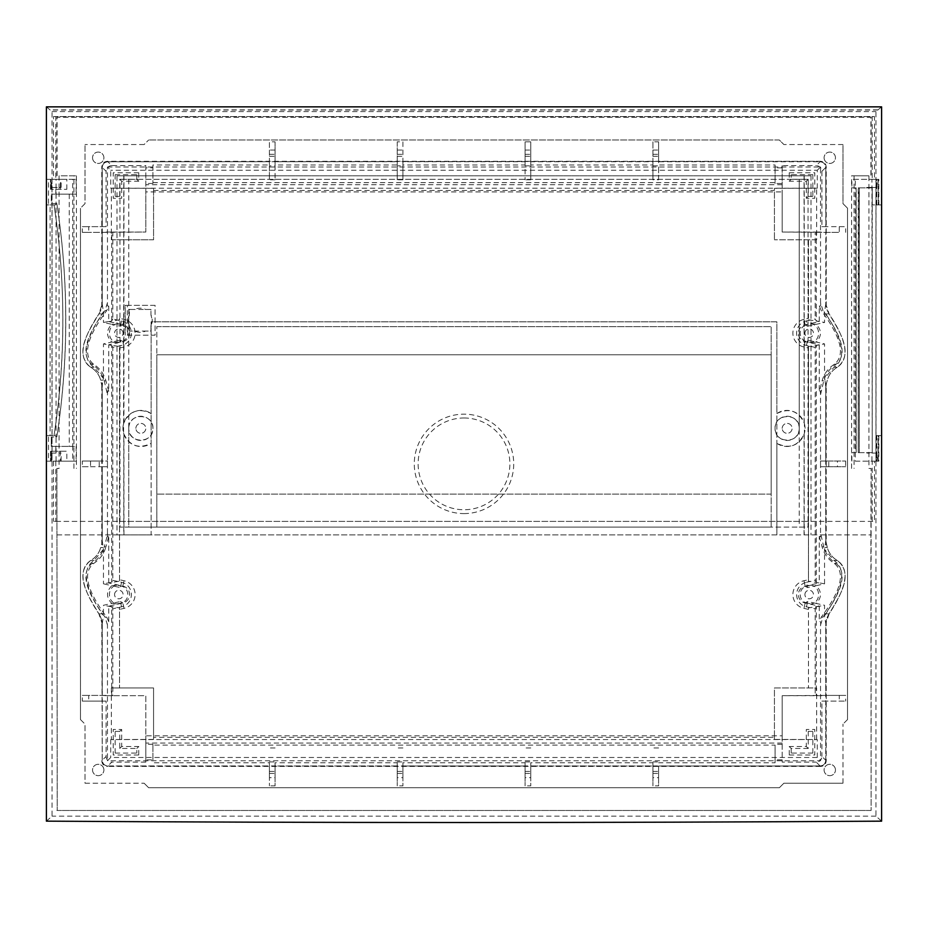 <?xml version="1.0" encoding="UTF-8"?>
<svg xmlns="http://www.w3.org/2000/svg" width="928" height="928" viewBox="0 0 928 928"><rect width="100%" height="100%" fill="white"/><g stroke="black" fill="none" stroke-linecap="round" stroke-linejoin="round"><path stroke-width="0.7" stroke-dasharray="4.64 3.48" d="M878.828 435.603L878.828 461.17L876.774 461.17L876.774 435.603L881.6 435.603L876.774 435.603M876.774 461.17L878.828 461.17M877.088 453.073L866.88 453.073L877.088 453.073L877.088 461.17M872.227 435.603L872.227 452.644L866.88 452.644L872.227 452.644L872.227 435.603M876.241 435.603L876.241 461.17M858.203 187.874L872.227 187.874L872.227 452.644L872.227 187.874L872.227 204.914L872.227 187.874L858.203 187.874L858.203 452.644L858.736 187.874M871.937 461.17L876.009 461.17L871.937 461.17L871.937 452.644L858.736 452.644M875.997 461.17L876.009 179.348L871.937 179.348L872.227 452.644L858.203 452.644M859.293 452.644L859.293 187.874L859.293 452.644M877.981 204.914L876.009 204.914L878.248 204.914L877.981 179.348L876.009 179.348L876.241 187.444L866.88 187.444L877.088 187.444L876.241 187.444L876.241 204.914L877.18 204.914L872.227 204.914L876.241 204.914M876.774 204.914L876.774 179.348L878.828 179.348L878.828 204.914L877.18 204.914L881.6 204.914L878.828 204.914M877.088 187.444L876.774 179.348M878.828 179.348L877.088 179.348M881.6 106.848L875.939 111.592L875.939 816.153L881.6 821.152M876.6 453.073L876.6 461.17M876.009 461.17L878.248 461.17L876.009 461.17M876.6 187.444L876.542 179.348L878.248 179.348L878.248 204.914M876.009 204.914L876.009 435.603L877.981 435.603L877.981 461.17M878.248 461.17L878.248 435.603L876.009 435.603M46.4 821.152L52.061 816.153L52.061 111.592L46.4 106.848M808.033 179.348L119.967 179.348L808.033 179.348L808.033 521.397L874.478 521.397L53.522 521.397L55.796 521.397L55.796 461.17L72.686 461.17L72.686 446.391L56.063 446.391L56.063 437.03L51.295 437.03L56.828 437.03L57.188 434.606C68.568 358.15 68.568 281.915 57.188 205.912C68.649 282.147 68.649 358.382 57.188 434.606L56.828 437.03L56.063 437.03L56.063 421.556L54.427 432.982C65.586 357.651 65.633 282.796 54.566 208.417L54.033 204.914L55.819 204.914L48.5 204.914L48.5 179.348L46.4 179.348L50.912 179.348L50.912 187.444L60.413 187.444L60.413 179.348L66.851 179.348L51.4 179.348L76.131 179.348L53.522 179.348L55.796 179.348L55.796 116.557L872.204 116.557L872.204 179.348L874.478 179.348L851.869 179.348L872.204 179.348M48.5 204.914L46.4 204.914L50.077 204.914L50.077 435.603L46.4 435.603L48.5 435.603L48.5 461.17L46.4 461.17L50.912 461.17L50.912 453.073L51.4 461.17L66.851 461.17L66.851 451.228L56.063 451.228L56.063 446.391L51.295 446.391L51.295 437.03L51.295 446.391L76.131 446.391L72.686 446.391L72.686 194.138L56.063 194.138L56.063 189.289L66.851 189.289L60.413 189.289L60.413 187.444L61.12 187.444L50.912 187.444M51.4 187.444L51.4 179.348M52.003 179.348L52.003 461.17L66.851 461.17M51.4 461.17L52.003 461.17M877.923 110.026L50.077 110.026M52.061 111.592L875.939 111.592M877.923 109.852L50.077 109.852M875.939 816.153L52.061 816.153M56.886 468.42L57.223 810.469L56.886 468.42L59.079 468.42L59.079 175.798L76.409 175.798L59.079 175.798M56.886 175.798L56.886 117.276L871.114 117.276L871.114 175.798L868.921 175.798L868.921 468.42L871.114 468.42L871.114 810.469L870.893 534.899L776.864 534.899L776.864 321.819L151.136 321.819L151.136 534.899L776.864 534.899L776.864 443.352C789.171 449.256 798.3 446.066 804.228 433.77L804.228 534.899M56.886 810.469L871.114 810.469M57.084 468.42L59.079 468.42M76.409 175.798L76.409 468.42M117.009 175.798L810.991 175.798L117.009 175.798L117.009 534.899L57.107 534.899M810.991 175.798L810.991 534.899M870.893 534.899L871.114 468.42M868.921 468.42L870.916 468.42M851.591 468.42L851.591 175.798L868.921 175.798M57.084 175.798L57.084 117.276L870.916 117.276L870.916 175.798L851.591 175.798M123.772 175.798L123.586 433.156A18.038 18.038 0 0 1 122.96 428.446A18.038 18.038 0 0 0 151.136 443.352L151.136 534.899L117.009 534.899M57.2 534.899L870.8 534.899M804.228 433.77L804.414 433.156L804.228 433.77M776.864 443.352L776.864 443.352A18.038 18.038 0 0 0 805.04 428.446A18.038 18.038 0 0 0 776.864 413.528L776.864 443.352M804.228 175.798L804.228 423.122C798.3 410.826 789.171 407.624 776.864 413.528L776.864 321.819L151.136 321.819L151.136 413.528C138.829 407.624 129.7 410.826 123.772 423.122L123.586 423.736A18.038 18.038 0 0 0 122.96 428.446A18.038 18.038 0 0 1 151.136 413.528L151.136 443.352C138.829 449.256 129.7 446.066 123.772 433.77L123.772 534.899M804.414 423.736A18.038 18.038 0 0 1 804.414 433.156L804.414 423.736M123.586 433.156L123.772 433.77L123.586 433.156M135.882 428.353A4.965 4.965 0 0 1 140.836 423.4A4.965 4.965 0 0 1 145.8 428.353A4.965 4.965 0 0 1 140.836 433.318A4.965 4.965 0 0 1 135.882 428.353A4.965 4.965 0 0 0 140.836 433.318A4.965 4.965 0 0 0 145.8 428.353A4.965 4.965 0 0 0 140.836 423.4A4.965 4.965 0 0 0 135.882 428.353M128.748 428.353A12.087 12.087 0 0 1 140.836 416.266A12.087 12.087 0 0 1 152.923 428.353A12.087 12.087 0 0 1 140.836 440.452A12.087 12.087 0 0 1 128.748 428.353L128.76 428.945C128.748 444.187 153.688 443.584 152.923 428.353C153.688 413.134 128.748 412.531 128.76 427.773L128.748 428.353M799.24 427.773L799.252 428.353A12.087 12.087 0 0 1 787.164 440.452A12.087 12.087 0 0 1 775.077 428.353A12.087 12.087 0 0 1 787.164 416.266A12.087 12.087 0 0 1 799.252 428.353L799.24 179.348L799.24 427.773C799.252 412.531 774.312 413.134 775.077 428.353C774.312 443.584 799.252 444.187 799.24 428.945L799.24 527.081L808.033 527.081L808.033 521.397L119.967 521.397L119.967 527.081L808.033 527.081M128.76 179.348L128.76 527.081L771.18 527.081L771.18 326.656L156.82 326.656L156.82 527.081L156.82 354.774L771.18 354.774L771.18 494.125L156.82 494.125L771.18 494.125L771.18 527.081L799.24 527.081M128.76 428.945L128.76 527.081L119.967 527.081M156.82 326.656L771.18 326.656L771.18 354.774L156.82 354.774L156.82 326.656M55.796 521.397L119.967 521.397L119.967 179.348M76.131 179.348L76.131 194.138L72.686 194.138L72.686 179.348M872.204 521.397L872.204 461.17L855.314 461.17L855.314 452.644L856.184 452.644L856.184 187.874L851.869 187.874L851.869 179.348M851.869 187.874L855.314 187.874L855.314 452.644L851.869 452.644L856.184 452.644L856.184 187.874L855.314 187.874L855.314 179.348M55.796 116.557L53.522 116.557L53.522 179.348M50.077 204.914L54.033 204.914L56.063 218.857L56.063 203.487L51.295 203.487L51.295 194.138L51.295 203.487L56.828 203.487L57.188 205.912L56.828 203.487L56.063 203.487L56.063 194.138L51.295 194.138L76.131 194.138M48.5 435.603L55.819 435.603L54.033 435.603L54.427 432.982L54.033 435.603L50.077 435.603M56.063 461.17L56.063 451.228L50.53 451.228L66.851 451.228M76.131 446.391L76.131 461.17L72.686 461.17M55.796 461.17L76.131 461.17M53.522 461.17L53.522 521.397M855.314 461.17L874.478 461.17L874.478 521.397M851.869 461.17L851.869 452.644M53.522 116.557L874.478 116.557L874.478 179.348M127.287 335.17L155.069 335.17L155.057 305.347L125.234 305.347L125.245 335.17L125.234 305.347L127.287 305.347L127.287 335.17L155.069 335.17L155.069 305.347M60.413 189.289L50.518 189.289L56.063 189.289L56.063 179.348M51.237 189.289L50.912 179.348M48.5 179.348L51.237 179.348M50.518 189.289L50.518 179.348L50.53 189.289M66.851 189.289L66.851 179.348M55.819 179.348L60.413 179.348M50.912 461.17L48.5 461.17M50.912 453.073L60.413 453.073L60.413 451.228M50.53 451.228L50.53 461.17L50.518 451.228M51.4 453.073L61.12 453.073L60.413 453.073L60.413 461.17M51.237 451.228L51.237 461.17M56.063 218.857C65.122 287.077 65.122 354.647 56.063 421.556L56.063 218.857M874.478 461.17L872.204 461.17M874.478 116.557L872.204 116.557M782.2 428.353A4.965 4.965 0 0 1 787.164 423.4A4.965 4.965 0 0 1 792.118 428.353A4.965 4.965 0 0 1 787.164 433.318A4.965 4.965 0 0 1 782.2 428.353A4.965 4.965 0 0 0 787.164 433.318A4.965 4.965 0 0 0 792.118 428.353A4.965 4.965 0 0 0 787.164 423.4A4.965 4.965 0 0 0 782.2 428.353M155.057 305.347L127.287 305.347M150.951 325.658L150.951 331.052L145.557 331.052A12.076 12.076 0 0 1 134.746 331.052L129.363 331.052L129.363 325.67A12.076 12.076 0 0 1 129.352 314.847L129.352 309.465L134.746 309.465A12.076 12.076 0 0 1 145.557 309.465L150.939 309.465L150.951 314.847A12.076 12.076 0 0 1 150.951 325.658L150.951 331.052L129.363 331.052L129.363 325.658L128.076 320.253L129.352 314.847L129.352 309.465L150.939 309.465L150.951 314.847L152.227 320.264L150.951 325.658M870.777 810.469L57.223 810.469M871.937 179.348L875.997 179.348M85.016 203.638L80.469 208.185L85.016 203.638L85.016 144.548L85.016 203.638M80.469 719.56L80.469 208.185L80.469 719.56L85.016 724.107L80.469 719.56M847.531 719.56L842.984 724.107L847.531 719.56L847.531 208.185L847.531 719.56M842.984 783.197L842.984 724.107L842.984 783.197L783.893 783.197L779.346 787.744L148.654 787.744L144.107 783.197L148.654 787.744L779.346 787.744L783.893 783.197L842.984 783.197M85.016 783.197L144.107 783.197L85.016 783.197L85.016 724.107L85.016 783.197M144.107 144.548L85.016 144.548L144.107 144.548L148.654 140L144.107 144.548M779.346 140L148.654 140L779.346 140L783.893 144.548L779.346 140M842.984 144.548L783.893 144.548L842.984 144.548L842.984 203.638L847.531 208.185L842.984 203.638L842.984 144.548M826.222 760.751L825.734 760.252C825.444 763.756 823.542 765.646 820.05 765.936L820.549 766.435C824.041 766.145 825.932 764.254 826.222 760.751L826.222 620.797A21.298 21.298 0 0 1 829.122 613.826C837.717 598.943 855.268 574.676 837.323 560.489A21.298 21.298 0 0 1 827.312 547.555L826.465 544.446A21.274 21.274 0 0 1 826.222 543.448L826.222 384.296A21.274 21.274 0 0 1 826.465 383.299L827.312 380.19A21.298 21.298 0 0 1 837.323 367.256C855.268 353.069 837.717 328.802 829.122 313.908A21.298 21.298 0 0 1 826.222 306.936L826.222 166.982C825.932 163.49 824.041 161.6 820.549 161.31L107.451 161.31C103.959 161.6 102.068 163.49 101.778 166.982L102.266 167.481C102.556 163.989 104.458 162.087 107.95 161.797L107.451 161.31M82.325 461.03L90.526 461.03L90.526 466.714L82.325 466.714L82.325 461.03L102.208 461.03L102.208 387.208L100.688 380.19A21.298 21.298 0 0 0 90.677 367.256C72.732 353.069 90.283 328.802 98.878 313.908C90.283 328.802 72.732 353.069 90.677 367.256A21.298 21.298 0 0 1 100.688 380.19C99.087 374.576 95.758 370.26 90.7 367.256C78.207 358.742 80.933 340.959 98.878 313.908A21.298 21.298 0 0 0 101.778 306.936L101.778 166.982M101.535 383.299A21.274 21.274 0 0 1 101.778 384.296L102.266 388.867A21.274 21.274 0 0 0 101.535 383.299L102.474 383.299L103.449 378.427L103.449 343.905L111.789 342.061C106.128 336.145 106.128 330.229 111.789 324.313L103.449 322.468L111.72 320.926L111.72 232.046L112.81 232.046L112.81 318.977L121.545 320.914A12.574 12.574 0 0 1 121.545 345.46L112.81 347.397L112.81 580.348L111.72 582.297L111.72 345.448L103.449 343.905M82.325 701.092L102.208 701.092L102.208 760.322L106.082 756.459L106.082 701.092L82.325 701.092L82.325 695.408L102.208 695.408L102.208 623.72L98.878 613.837C90.283 598.943 72.732 574.676 90.677 560.489A21.298 21.298 0 0 0 100.688 547.555A21.298 21.298 0 0 1 90.677 560.489C72.732 574.676 90.283 598.943 98.878 613.826C80.933 586.786 78.207 568.992 90.7 560.477C95.758 557.473 99.087 553.169 100.688 547.555L101.535 544.446A21.274 21.274 0 0 0 101.778 543.448L101.778 384.296M98.878 613.826A21.298 21.298 0 0 1 101.778 620.797L102.266 625.368A21.298 21.298 0 0 0 98.878 613.826L102.196 613.837L103.449 616.064L103.449 605.276L111.789 603.432C106.128 597.516 106.128 591.6 111.789 585.684L103.449 583.828L111.72 582.297M820.05 765.936L107.95 765.936C104.458 765.646 102.556 763.756 102.266 760.252L101.778 620.797M101.778 760.751C102.068 764.254 103.959 766.145 107.451 766.435L107.95 765.936M820.549 766.435L107.451 766.435M824.099 157.76A5.684 5.684 0 0 0 829.771 163.432A5.684 5.684 0 0 0 835.455 157.76A5.684 5.684 0 0 0 829.771 152.076A5.684 5.684 0 0 0 824.099 157.76A5.684 5.684 0 0 1 829.771 152.076A5.684 5.684 0 0 1 835.455 157.76A5.684 5.684 0 0 1 829.771 163.432A5.684 5.684 0 0 1 824.099 157.76M835.455 769.985A5.684 5.684 0 0 0 829.771 764.301A5.684 5.684 0 0 0 824.099 769.985A5.684 5.684 0 0 0 829.771 775.669A5.684 5.684 0 0 0 835.455 769.985A5.684 5.684 0 0 1 829.771 775.669A5.684 5.684 0 0 1 824.099 769.985A5.684 5.684 0 0 1 829.771 764.301A5.684 5.684 0 0 1 835.455 769.985M103.901 769.985A5.684 5.684 0 0 0 98.229 764.301A5.684 5.684 0 0 0 92.545 769.985A5.684 5.684 0 0 0 98.229 775.669A5.684 5.684 0 0 0 103.901 769.985A5.684 5.684 0 0 1 98.229 775.669A5.684 5.684 0 0 1 92.545 769.985A5.684 5.684 0 0 1 98.229 764.301A5.684 5.684 0 0 1 103.901 769.985M92.545 157.76A5.684 5.684 0 0 0 98.229 163.432A5.684 5.684 0 0 0 103.901 157.76A5.684 5.684 0 0 0 98.229 152.076A5.684 5.684 0 0 0 92.545 157.76A5.684 5.684 0 0 1 98.229 152.076A5.684 5.684 0 0 1 103.901 157.76A5.684 5.684 0 0 1 98.229 163.432A5.684 5.684 0 0 1 92.545 157.76M652.929 165.834L658.602 165.834L658.602 179.777L652.929 179.777L652.929 141.856L658.602 141.856L658.602 161.739L820.108 161.739C823.565 162.075 825.456 163.966 825.792 167.423L821.918 171.286C821.582 167.84 819.691 165.95 816.246 165.613L820.108 161.739M652.929 141.856L652.929 161.739L530.758 161.739L530.758 141.856L525.086 141.856L525.086 161.739L402.914 161.739L402.914 141.856L397.242 141.856L397.242 161.739L275.071 161.739L275.071 141.856L269.398 141.856L269.398 161.739L107.892 161.739L111.754 165.613L145.812 165.613L145.812 167.875L152.911 167.875L152.911 183.466L152.911 164.987L269.398 164.987L269.398 179.777L269.398 165.834L275.071 165.834L275.071 179.777L275.071 164.987L397.242 164.987L397.242 179.777L397.242 165.834L402.914 165.834L402.914 179.777L402.914 164.987L525.086 164.987L525.086 179.777L525.086 165.834L530.758 165.834L530.758 179.777L530.758 164.987L652.929 164.987L652.929 179.777M111.754 165.613C108.309 165.95 106.418 167.84 106.082 171.286L102.208 167.423C102.544 163.966 104.435 162.075 107.892 161.739M102.208 167.423L102.208 226.652L82.325 226.652L82.325 232.336L102.208 232.336L102.208 304.024L98.878 313.908A21.298 21.298 0 0 0 102.266 302.366L102.266 167.481M82.325 466.714L102.208 466.714L102.208 540.537L101.535 544.446A21.274 21.274 0 0 0 102.266 538.878L102.266 388.867M112.81 580.348L121.545 582.285A12.574 12.574 0 0 1 121.545 606.831L112.81 608.768L112.81 695.698L106.082 695.698L145.812 695.698L145.812 762.12L111.754 762.12L107.892 766.006C104.435 765.67 102.544 763.779 102.208 760.322M107.892 766.006L269.398 766.006L269.398 785.888L269.398 777.687L275.071 777.687L275.071 785.888L269.398 785.888M275.071 766.006L275.071 762.758L397.242 762.758L397.242 766.006L275.071 766.006L275.071 785.888M397.242 766.006L397.242 785.888L397.242 777.687L402.914 777.687L402.914 785.888L397.242 785.888M402.914 766.006L402.914 762.758L525.086 762.758L525.086 766.006L402.914 766.006L402.914 785.888M525.086 766.006L525.086 785.888L525.086 777.687L530.758 777.687L530.758 785.888L525.086 785.888M530.758 766.006L530.758 762.758L652.929 762.758L652.929 766.006L530.758 766.006L530.758 785.888M652.929 766.006L652.929 785.888L652.929 777.687L658.602 777.687L658.602 785.888L652.929 785.888M820.108 766.006L816.246 762.12C819.691 761.795 821.582 759.904 821.918 756.459L825.792 760.322C825.456 763.779 823.565 765.67 820.108 766.006L658.602 766.006L658.602 785.888M825.792 760.322L825.792 701.092L845.675 701.092L821.918 701.092L821.918 756.459M825.792 466.714L845.675 466.714L837.474 466.714L837.474 461.03L845.675 461.03L820.538 461.03L820.538 466.714L825.792 466.714L825.792 540.537L827.312 547.555C828.913 553.169 832.242 557.473 837.3 560.477C849.793 568.992 847.067 586.786 829.122 613.837L825.792 623.72L825.792 695.408L845.675 695.408L845.675 701.092M845.675 461.03L845.675 466.714M825.792 461.03L825.792 387.208L826.465 383.299A21.274 21.274 0 0 0 825.734 388.867L825.734 538.878A21.274 21.274 0 0 0 826.465 544.446L827.312 547.555A21.298 21.298 0 0 0 837.323 560.489C855.268 574.676 837.717 598.943 829.122 613.826A21.298 21.298 0 0 0 825.734 625.368L825.734 760.252M821.918 171.286L821.918 226.652L839.248 226.652L839.248 232.336L821.918 232.336L825.792 232.336L825.792 304.024L829.122 313.908C847.067 340.959 849.793 358.742 837.3 367.256C832.242 370.26 828.913 374.576 827.312 380.19L826.465 383.299L827.312 380.19L825.027 380.19L825.792 387.208M825.792 232.336L839.248 232.336M825.792 167.423L825.792 226.652L845.675 226.652L845.675 232.336M782.188 167.875L782.188 183.466L775.089 183.466L775.089 167.875L782.188 167.875L782.188 165.613L816.246 165.613M775.089 167.875L775.089 164.987L658.602 164.987L658.602 161.739M821.918 232.336L782.188 232.046L782.188 191.922L145.812 191.922L145.812 167.875M782.188 165.613L782.188 232.046L815.19 232.046L815.19 318.977L816.28 320.926L824.551 322.468L824.551 311.68L825.804 313.908C843.749 340.959 846.475 358.742 833.982 367.256L824.551 378.427L824.551 343.905L816.28 345.448L816.28 582.297L824.551 583.828L816.211 585.684C821.872 591.6 821.872 597.516 816.211 603.432L824.551 605.276L824.551 616.064L825.792 623.72M789.264 172.747L814.784 172.747L814.784 198.267L806.316 198.267L806.316 181.215L789.264 181.215L789.264 172.747L791.201 174.684L812.847 174.684L814.784 172.747M782.188 183.466L782.188 191.922M152.911 182.619L775.089 182.619L775.089 164.987M775.089 182.619L775.089 183.466M275.071 179.777L269.398 179.777M658.602 179.777L658.602 164.987M530.758 179.777L525.086 179.777M402.914 179.777L397.242 179.777M275.071 164.987L275.071 161.739M275.071 141.856L275.071 165.834M397.242 161.739L397.242 164.987M397.242 141.856L397.242 165.834M402.914 164.987L402.914 161.739M402.914 141.856L402.914 165.834M525.086 161.739L525.086 164.987M525.086 141.856L525.086 165.834M530.758 164.987L530.758 161.739M530.758 141.856L530.758 165.834M652.929 161.739L652.929 164.987M658.602 141.856L658.602 165.834M652.929 150.058L658.602 150.058M652.929 154.315L658.602 154.315M652.929 156.298L658.602 156.298M525.086 150.058L530.758 150.058M525.086 154.315L530.758 154.315M525.086 156.298L530.758 156.298M397.242 150.058L402.914 150.058M397.242 154.315L402.914 154.315M397.242 156.298L402.914 156.298M275.071 150.058L269.398 150.058L269.398 141.856M269.398 161.739L269.398 164.987M269.398 150.058L269.398 165.834M152.911 164.987L152.911 167.875M102.208 226.652L106.082 226.652L106.082 171.286M106.082 226.652L88.752 226.652L88.752 232.336L82.325 232.336M82.325 226.652L88.752 226.652M102.208 232.336L145.812 232.046L145.812 165.613M106.082 232.336L88.752 232.336M138.736 172.747L113.216 172.747L113.216 198.267L121.684 198.267L121.684 181.215L138.736 181.215L138.736 172.747L136.799 174.684L115.153 174.684L113.216 172.747M102.208 304.024L103.449 311.68L103.449 322.468M106.082 232.046L111.72 232.046M122.658 325.055L120.362 326.215L111.789 324.313L116.951 323.791C106.929 325.183 106.929 341.191 116.951 342.583L122.658 341.318A8.99 8.99 0 0 0 122.658 325.055L116.951 323.791M112.81 318.977L111.72 320.926M103.449 311.68L102.196 313.908C84.251 340.959 81.525 358.742 94.018 367.256L103.449 378.427M102.208 387.208L102.474 383.299M102.208 540.537L103.449 549.318L103.449 583.828M102.208 466.714L107.462 466.714L107.462 461.03L102.208 461.03M116.951 585.162L111.789 585.684L120.362 587.586L122.658 586.426L116.951 585.162C106.929 586.554 106.929 602.55 116.951 603.942L122.658 602.678A8.99 8.99 0 0 0 122.658 586.426M114.562 594.558A4.257 4.257 0 0 1 118.819 590.289A4.257 4.257 0 0 1 123.088 594.558A4.257 4.257 0 0 1 118.819 598.815A4.257 4.257 0 0 1 114.562 594.558A4.257 4.257 0 0 0 118.819 598.815A4.257 4.257 0 0 0 123.088 594.558A4.257 4.257 0 0 0 118.819 590.289A4.257 4.257 0 0 0 114.562 594.558M116.951 603.942L111.789 603.432L120.362 601.53L121.545 606.831M122.658 602.678L120.362 601.53M103.449 549.318L94.018 560.477C81.525 568.992 84.251 586.786 102.196 613.837M102.208 623.72L103.449 616.064M111.72 695.698L111.72 606.819L103.449 605.276M102.208 695.408L106.082 695.698M112.81 608.768L111.72 606.819M825.792 695.408L782.188 695.698L782.188 735.823L145.812 735.823L145.812 695.698L112.81 695.698M106.082 695.408L88.752 695.408L88.752 701.092M106.082 756.459C106.418 759.904 108.309 761.795 111.754 762.12M138.736 754.998L113.216 754.998L113.216 729.478L121.684 729.478L121.684 746.518L138.736 746.518L138.736 754.998L136.799 753.06L115.153 753.06L113.216 754.998M102.208 701.092L106.082 701.092M82.325 695.408L88.752 695.408M145.812 762.12L145.812 735.823M152.911 759.87L152.911 744.268L152.911 759.87L145.812 759.87M269.398 766.006L269.398 762.758L152.911 762.758M269.398 762.758L269.398 777.687M275.071 762.758L275.071 777.687M397.242 762.758L397.242 777.687M402.914 762.758L402.914 777.687M525.086 762.758L525.086 777.687M530.758 762.758L530.758 777.687M652.929 762.758L652.929 777.687M658.602 766.006L658.602 777.687M782.188 735.823L782.188 759.87L775.089 759.87L775.089 762.758L658.602 762.758M782.188 759.87L782.188 762.12L816.246 762.12M821.918 701.092L825.792 701.092M811.049 585.162L805.342 586.426A8.99 8.99 0 0 0 805.342 602.678L807.638 601.53L816.211 603.432L811.049 603.942C821.071 602.55 821.071 586.554 811.049 585.162L816.211 585.684L807.638 587.586L806.455 582.285A12.574 12.574 0 0 0 806.455 606.831L815.19 608.768L815.19 695.698L782.188 695.698L782.188 762.12M821.918 695.408L839.248 695.408L839.248 701.092M789.264 754.998L814.784 754.998L814.784 729.478L806.316 729.478L806.316 746.518L789.264 746.518L789.264 754.998L791.201 753.06L812.847 753.06L814.784 754.998M839.248 695.408L845.675 695.408M821.918 695.698L815.19 695.698M815.19 608.768L816.28 606.819L816.28 695.698M816.28 606.819L824.551 605.276M805.342 602.678L811.049 603.942M804.912 594.558A4.257 4.257 0 0 1 809.181 590.289A4.257 4.257 0 0 1 813.438 594.558A4.257 4.257 0 0 1 809.181 598.815A4.257 4.257 0 0 1 804.912 594.558A4.257 4.257 0 0 0 809.181 598.815A4.257 4.257 0 0 0 813.438 594.558A4.257 4.257 0 0 0 809.181 590.289A4.257 4.257 0 0 0 804.912 594.558M824.551 583.828L824.551 549.318L833.982 560.477C846.475 568.992 843.749 586.786 825.804 613.837L824.551 616.064M825.792 540.537L824.551 549.318M824.551 378.427L825.027 380.19M806.455 582.285L815.19 580.348L816.28 582.297M805.342 586.426L807.638 587.586M805.342 325.055A8.99 8.99 0 0 0 805.342 341.318L811.049 342.583C821.071 341.191 821.071 325.183 811.049 323.791L805.342 325.055L807.638 326.215L806.455 320.914A12.574 12.574 0 0 0 806.455 345.46L815.19 347.397L815.19 580.348M806.455 320.914L815.19 318.977M112.81 232.046L145.812 232.046L145.812 191.922M464 417.994A45.878 45.878 0 0 1 509.878 463.872A45.878 45.878 0 0 1 464 509.75A45.878 45.878 0 0 1 418.122 463.872A45.878 45.878 0 0 1 464 417.994M815.19 347.397L816.28 345.448M811.049 323.791L816.211 324.313C821.872 330.229 821.872 336.145 816.211 342.061L824.551 343.905M811.049 342.583L816.211 342.061L807.638 340.158L805.342 341.318M804.912 333.187A4.257 4.257 0 0 1 809.181 328.93A4.257 4.257 0 0 1 813.438 333.187A4.257 4.257 0 0 1 809.181 337.444A4.257 4.257 0 0 1 804.912 333.187A4.257 4.257 0 0 0 809.181 337.444A4.257 4.257 0 0 0 813.438 333.187A4.257 4.257 0 0 0 809.181 328.93A4.257 4.257 0 0 0 804.912 333.187M807.638 326.215L824.551 322.468M825.792 304.024L824.551 311.68M815.19 232.046L816.28 232.046L816.28 320.926M816.28 232.046L821.918 232.046M839.248 226.652L845.675 226.652M825.792 226.652L821.918 226.652M819.366 390.908L820.282 390.908L820.538 394.632L820.538 533.101L820.282 536.836L819.262 536.442L819.262 582.97L808.474 581.172L808.474 346.562L819.262 344.764L805.168 341.643A8.665 8.665 0 0 1 805.168 324.73L819.262 321.598L819.262 306.02L821.28 310.602C841.151 337.224 845.547 355.088 834.469 364.205C828.228 368.207 824.099 373.764 822.08 380.886L819.598 390.908M819.262 344.764L819.262 391.291M808.474 318.362L808.474 239.795L808.474 318.362L803.984 319.36A14.164 14.164 0 0 0 803.984 347.014L808.474 348.012L808.474 579.733L803.984 580.731A14.164 14.164 0 0 0 803.984 608.385L808.474 609.383L808.474 687.95L808.474 607.933L819.262 606.135L805.168 603.014A8.665 8.665 0 0 1 805.168 586.102L819.262 582.97M808.474 579.733L808.474 581.172M819.262 606.135L819.262 621.725C820.538 621.145 820.967 622.259 820.538 625.054L820.538 760.751L107.462 760.751L110.734 757.468L817.266 757.468L820.538 760.751M819.262 536.442L822.08 546.847C824.099 553.97 828.228 559.538 834.469 563.528C845.547 572.646 841.151 590.521 821.28 617.143L819.262 621.725M817.266 757.468L817.266 739.546L110.734 739.546L153.561 739.396L153.561 687.95L111.337 687.95L111.337 739.396M816.663 739.396L816.663 687.95L774.439 687.95L774.439 739.396L817.266 739.546M111.337 687.95L153.561 687.95L153.561 737.319L774.439 737.319L774.439 687.95L816.663 687.95M808.474 609.383L808.474 607.933M153.561 737.319L153.561 739.396M774.439 739.396L774.439 737.319M108.738 606.135L119.526 607.933L119.526 687.95L119.526 609.383L124.016 608.385A14.164 14.164 0 0 0 124.016 580.731L119.526 579.733L119.526 581.172L108.738 582.97L122.832 586.102A8.665 8.665 0 0 1 122.832 603.014L108.738 606.135L108.738 621.725C107.462 621.145 107.033 622.259 107.462 625.054L107.462 760.751M110.734 739.546L110.734 757.468M119.526 609.383L119.526 607.933M108.634 536.836L105.92 546.847L104.249 546.847C102.231 553.97 98.101 559.538 91.86 563.528C80.782 572.646 85.179 590.521 105.05 617.143L107.462 625.054M108.738 621.725L106.72 617.143C86.849 590.521 82.453 572.646 93.531 563.528C99.772 559.538 103.901 553.97 105.92 546.847M108.738 582.97L108.738 536.442M107.718 536.836L107.462 533.101L106.964 536.836L108.402 536.836M107.462 533.101L107.462 394.632L107.718 390.908L108.738 391.291L108.738 344.764L119.526 346.562L119.526 581.172M119.526 579.733L119.526 346.562M108.738 391.291L105.92 380.886C103.901 373.764 99.772 368.207 93.531 364.205C82.453 355.088 86.849 337.224 106.72 310.602L108.738 306.02L108.738 321.598L122.832 324.73A8.665 8.665 0 0 1 122.832 341.643L108.738 344.764M119.526 348.012L124.016 347.014A14.164 14.164 0 0 0 124.016 319.36L119.526 318.362L119.526 319.8L108.738 321.598M123.088 333.187A4.257 4.257 0 0 0 118.819 328.93A4.257 4.257 0 0 0 114.562 333.187A4.257 4.257 0 0 0 118.819 337.444A4.257 4.257 0 0 0 123.088 333.187A4.257 4.257 0 0 1 118.819 337.444A4.257 4.257 0 0 1 114.562 333.187A4.257 4.257 0 0 1 118.819 328.93A4.257 4.257 0 0 1 123.088 333.187M108.738 306.02C107.462 306.588 107.033 305.486 107.462 302.69L107.462 166.994L110.734 170.265L110.734 188.198L817.266 188.198L774.439 188.338L774.439 239.795L774.439 188.338M111.337 188.338L111.337 239.795L153.561 239.795L153.561 188.338L110.734 188.198M153.561 188.338L153.561 239.795L111.337 239.795M119.526 318.362L119.526 319.8M153.561 190.426L774.439 190.426M817.266 188.198L817.266 170.265L110.734 170.265M107.462 166.994L820.538 166.994L820.538 302.69L822.95 310.602L821.28 310.602M817.266 170.265L820.538 166.994M820.549 161.31L107.95 161.797M820.05 161.797C823.542 162.087 825.444 163.989 825.734 167.481L826.222 166.982M826.222 306.936L825.734 167.481M825.734 302.366A21.298 21.298 0 0 0 829.122 313.908C837.717 328.802 855.268 353.069 837.323 367.256A21.298 21.298 0 0 0 827.312 380.19M102.266 760.252L102.266 625.368M106.964 536.836L104.249 546.847M107.462 302.69L105.05 310.602C85.179 337.224 80.782 355.088 91.86 364.205C98.101 368.207 102.231 373.764 104.249 380.886L107.462 394.632M820.538 394.632L823.751 380.886C825.769 373.764 829.899 368.207 836.14 364.205C847.218 355.088 842.821 337.224 822.95 310.602M820.538 625.054L822.95 617.143C842.821 590.521 847.218 572.646 836.14 563.528C829.899 559.538 825.769 553.97 823.751 546.847L820.538 533.101M101.778 306.936L102.266 302.366M101.778 543.448L102.266 538.878M826.222 620.797L825.734 625.368M826.222 543.448L825.734 538.878M826.222 384.296L825.734 388.867M819.262 306.02C820.538 306.588 820.967 305.486 820.538 302.69M808.474 319.8L819.262 321.598M816.663 239.795L774.439 239.795L816.663 239.795L816.663 188.338M464 513.59A49.718 49.718 0 0 0 513.718 463.872A49.718 49.718 0 0 0 464 414.155A49.718 49.718 0 0 0 414.282 463.872A49.718 49.718 0 0 0 464 513.59M808.474 348.012L808.474 346.562M122.658 341.318L120.362 340.158L121.545 345.46M116.951 342.583L111.789 342.061L120.362 340.158M112.81 347.397L111.72 345.448M782.188 184.695L145.812 184.695M152.911 183.466L145.812 183.466M152.911 744.268L145.812 744.268M402.914 747.968L397.242 747.968M530.758 747.968L525.086 747.968M658.602 747.968L652.929 747.968M775.089 762.758L775.089 745.126L152.911 745.126M275.071 747.968L269.398 747.968M397.242 761.911L402.914 761.911M397.242 771.435L402.914 771.435M397.242 773.43L402.914 773.43M525.086 761.911L530.758 761.911M525.086 771.435L530.758 771.435M525.086 773.43L530.758 773.43M652.929 761.911L658.602 761.911M652.929 771.435L658.602 771.435M652.929 773.43L658.602 773.43M775.089 759.87L775.089 745.126M782.188 744.268L775.089 744.268M782.188 743.05L145.812 743.05M269.398 761.911L275.071 761.911M269.398 771.435L275.071 771.435M269.398 773.43L275.071 773.43M820.538 466.714L837.474 466.714M820.538 461.03L837.474 461.03M828.762 466.714L828.762 461.03L828.762 466.714M812.847 753.06L812.847 731.415L814.784 729.478M812.847 731.415L808.253 731.415L806.316 729.478M808.253 731.415L808.253 748.455L806.316 746.518M808.253 748.455L791.201 748.455L789.264 746.518M791.201 748.455L791.201 753.06M115.153 753.06L115.153 731.415L113.216 729.478M115.153 731.415L119.747 731.415L119.747 748.455L136.799 748.455L136.799 753.06M136.799 748.455L138.736 746.518M119.747 748.455L121.684 746.518M119.747 731.415L121.684 729.478M90.526 461.03L107.462 461.03M90.526 466.714L107.462 466.714M99.238 466.714L99.238 461.03L99.238 466.714M115.153 174.684L115.153 196.33L113.216 198.267M115.153 196.33L119.747 196.33L121.684 198.267M119.747 196.33L119.747 179.278L121.684 181.215M119.747 179.278L136.799 179.278L138.736 181.215M136.799 179.278L136.799 174.684M269.398 156.298L275.071 156.298M269.398 154.315L275.071 154.315M812.847 174.684L812.847 196.33L814.784 198.267M812.847 196.33L808.253 196.33L808.253 179.278L791.201 179.278L791.201 174.684M791.201 179.278L789.264 181.215M808.253 179.278L806.316 181.215M808.253 196.33L806.316 198.267M854.062 175.798L854.062 468.42M69.264 194.138L69.264 446.391M55.819 435.603L55.819 437.03M55.819 446.391L55.819 451.228M55.819 203.487L55.819 204.914M55.819 189.289L55.819 194.138M73.938 468.42L73.938 175.798M121.545 320.914L120.362 326.215M98.878 313.908L102.196 313.908M90.7 367.256L94.018 367.256M102.973 380.19L100.688 380.19M121.545 582.285L120.362 587.586M100.688 547.555L102.973 547.555M90.7 560.477L94.018 560.477M102.474 544.446L101.535 544.446M806.455 606.831L807.638 601.53M829.122 613.837L825.804 613.837M837.3 560.477L833.982 560.477M825.027 547.555L827.312 547.555M826.465 544.446L825.526 544.446M806.455 345.46L807.638 340.158M837.3 367.256L833.982 367.256M825.526 383.299L826.465 383.299M829.122 313.908L825.804 313.908M803.984 580.731L805.168 586.102M805.168 603.014L803.984 608.385M124.016 608.385L122.832 603.014M122.832 586.102L124.016 580.731M124.016 347.014L122.832 341.643M122.832 324.73L124.016 319.36M105.05 617.143L106.72 617.143M91.86 563.528L93.531 563.528M822.95 617.143L821.28 617.143M836.14 563.528L834.469 563.528M823.751 546.847L822.08 546.847M821.036 536.836L820.282 536.836M821.036 390.908L820.282 390.908M822.08 380.886L823.751 380.886M836.14 364.205L834.469 364.205M803.984 319.36L805.168 324.73M805.168 341.643L803.984 347.014M105.05 310.602L106.72 310.602M91.86 364.205L93.531 364.205M104.249 380.886L105.92 380.886M106.964 390.908L107.718 390.908M804.066 534.899L804.066 434.281M804.066 422.6L804.066 175.798M123.934 534.899L123.934 434.281M123.934 422.6L123.934 175.798M61.12 187.444L61.12 179.348M61.12 461.17L61.12 453.073"/><path stroke-width="1.39" d="M881.6 435.603L881.6 821.152C603.2 822.974 324.8 822.974 46.4 821.152L46.4 106.848L881.6 106.848L881.6 435.603"/></g></svg>
